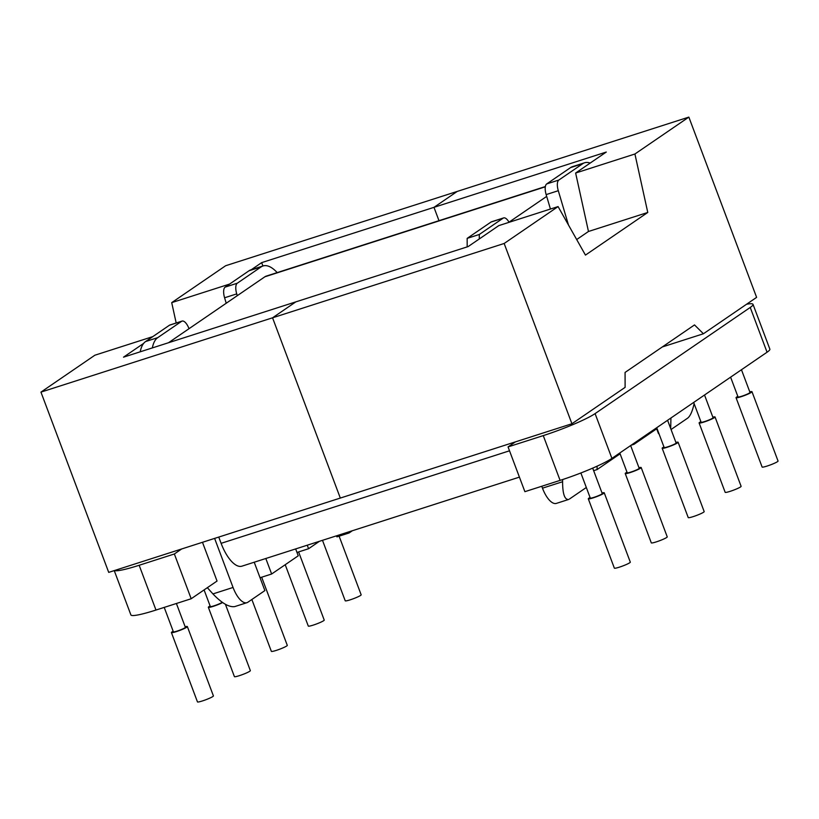 <?xml version="1.0" encoding="UTF-8"?>
<svg xmlns="http://www.w3.org/2000/svg" width="819" height="819" viewBox="0 0 819 819"><rect width="100%" height="100%" fill="white"/><g stroke="black" fill="none" stroke-linecap="round" stroke-linejoin="round"><path stroke-width="1.23" d="M467.158 238.37L467.178 246.898L467.158 238.37L479.289 234.48L479.299 238.943L479.289 234.48L503.153 218.151L479.289 234.48L467.158 238.37L491.021 222.041L467.158 238.37M491.492 221.806A10.647 4.32 72.2 0 0 491.021 222.041A10.647 4.32 72.2 0 1 491.492 221.806L503.624 217.915A10.647 4.32 72.2 0 0 503.153 218.151L491.021 222.041L503.153 218.151A10.647 4.32 72.2 0 1 503.624 217.915L491.492 221.806M168.53 342.721L264.875 276.791A31.941 12.961 -107.8 0 1 266.288 276.095L545.362 186.548L266.288 276.095A31.941 12.961 -107.8 0 0 264.875 276.791L237.264 295.679L236.732 293.888A10.647 4.32 -107.8 0 1 237.295 283.21L261.159 266.881A42.578 17.281 -107.8 0 1 263.042 265.96A42.578 17.281 -107.8 0 1 277.18 272.594A42.578 17.281 -107.8 0 0 263.042 265.96L250.901 269.85A42.578 17.281 -107.8 0 0 249.017 270.772A42.578 17.281 -107.8 0 1 250.901 269.85L263.042 265.96A42.578 17.281 -107.8 0 0 261.159 266.881L237.295 283.21A10.647 4.32 -107.8 0 0 236.732 293.888L237.264 295.679L189.066 328.665L188.309 327.016A10.647 4.32 -107.8 0 0 182.064 321.089A10.647 4.32 -107.8 0 1 188.309 327.016L189.066 328.665L168.53 342.721M509.019 222.174L546.683 196.396L550.44 209.04L546.15 194.605L546.683 196.396L509.019 222.174M704.125 421.99A8.518 0.932 -20.6 0 0 715.048 416.973A8.518 0.932 -20.6 0 0 712.837 417.147A8.518 0.932 -20.6 0 1 715.048 416.973A8.518 0.932 -20.6 0 1 704.125 421.99A8.518 0.932 -20.6 0 1 699.109 422.973A8.518 0.932 -20.6 0 0 704.125 421.99M700.88 421.642A8.518 0.932 -20.6 0 0 699.109 422.973A8.518 0.932 -20.6 0 1 700.88 421.642M730.19 491.328A8.518 0.932 -20.6 0 0 741.113 486.312L715.048 416.973L741.113 486.312A8.518 0.932 -20.6 0 1 730.19 491.328A8.518 0.932 -20.6 0 1 725.163 492.301A8.518 0.932 -20.6 0 0 730.19 491.328M667.188 447.266A8.518 0.932 -20.6 0 0 678.112 442.25A8.518 0.932 -20.6 0 0 675.9 442.424A8.518 0.932 -20.6 0 1 678.112 442.25A8.518 0.932 -20.6 0 1 667.188 447.266A8.518 0.932 -20.6 0 1 662.172 448.249A8.518 0.932 -20.6 0 0 667.188 447.266M663.943 446.918A8.518 0.932 -20.6 0 0 662.172 448.249A8.518 0.932 -20.6 0 1 663.943 446.918M664.158 447.491A6.388 0.696 -20.6 0 0 670.392 445.905A6.388 0.696 -20.6 0 0 676.115 442.997L667.587 420.29L676.115 442.997A6.388 0.696 -20.6 0 1 670.392 445.905A6.388 0.696 -20.6 0 1 664.158 447.491L656.725 427.713L664.158 447.491M693.243 516.605A8.518 0.932 -20.6 0 0 704.176 511.588L678.112 442.25L704.176 511.588A8.518 0.932 -20.6 0 1 693.243 516.605A8.518 0.932 -20.6 0 1 688.226 517.577A8.518 0.932 -20.6 0 0 693.243 516.605M701.105 422.215A6.388 0.696 -20.6 0 0 707.329 420.628A6.388 0.696 -20.6 0 0 713.062 417.721L704.524 395.014L713.062 417.721A6.388 0.696 -20.6 0 1 707.329 420.628A6.388 0.696 -20.6 0 1 701.105 422.215L693.662 402.436L701.105 422.215M546.713 183.927A10.647 4.32 72.2 0 0 546.15 194.605A10.647 4.32 72.2 0 1 546.713 183.927L570.577 167.598L546.713 183.927L558.855 180.037A10.647 4.32 72.2 0 0 558.292 190.704L568.458 224.959L558.292 190.704L546.15 194.605L558.292 190.704A10.647 4.32 72.2 0 1 558.855 180.037L546.713 183.927M572.461 166.667A42.578 17.281 72.2 0 0 570.577 167.598A42.578 17.281 72.2 0 1 572.461 166.667L584.602 162.776A42.578 17.281 72.2 0 0 582.719 163.708L558.855 180.037L582.719 163.708L570.577 167.598L582.719 163.708A42.578 17.281 72.2 0 1 584.602 162.776A42.578 17.281 72.2 0 1 590.182 163.073A42.578 17.281 72.2 0 0 584.602 162.776L572.461 166.667M658.517 433.671L656.674 428.777L658.517 433.671M542.475 488.175A21.294 8.64 72.2 0 0 556.367 503.398L568.56 499.488C564.619 499.744 562.633 493.826 562.592 481.726L542.475 488.175A21.294 8.64 72.2 0 0 556.367 503.398L568.56 499.488C564.619 499.744 562.633 493.826 562.592 481.726L542.475 488.175L541.758 486.261L542.475 488.175M767.055 352.221A42.578 4.668 -20.6 0 0 769.86 349.129A42.578 4.668 -20.6 0 1 767.055 352.221L611.916 458.384A42.578 4.668 -20.6 0 1 560.083 480.384L524.887 491.676L508.056 446.908L543.263 435.606L560.083 480.384A42.578 4.668 -20.6 0 0 611.916 458.384L767.055 352.221L750.235 307.453L595.085 413.605A42.578 4.668 159.4 0 1 543.263 435.606L560.083 480.384L524.887 491.676L508.056 446.908L543.263 435.606A42.578 4.668 159.4 0 0 595.085 413.605L611.916 458.384L595.085 413.605L750.235 307.453L767.055 352.221M620.096 453.818L597.041 469.594L597.123 466.154L597.041 469.594L593.652 470.679L597.041 469.594L620.096 453.818M217.045 581.05L191.185 598.75L174.355 553.982L139.158 565.274L155.979 610.042L191.185 598.75L174.355 553.982L139.158 565.274L155.979 610.042A42.578 4.668 159.4 0 1 130.897 614.915L114.24 570.608L130.897 614.915A42.578 4.668 159.4 0 0 155.979 610.042L191.185 598.75L217.045 581.05L202.477 542.291L217.045 581.05M657.033 428.542L633.978 444.318L633.998 443.274L633.978 444.318L631.132 445.229L633.978 444.318L657.033 428.542M562.643 479.545L562.592 481.726L562.643 479.545M569.44 499.037L586.322 487.489L569.44 499.037M509.08 222.307A10.647 4.32 72.2 0 0 503.624 217.915A10.647 4.32 72.2 0 1 509.08 222.307M181.593 321.324A10.647 4.32 -107.8 0 1 182.064 321.089L169.932 324.989A10.647 4.32 -107.8 0 0 169.461 325.215A10.647 4.32 -107.8 0 1 169.932 324.989L182.064 321.089A10.647 4.32 -107.8 0 0 181.593 321.324L157.729 337.653L181.593 321.324L169.461 325.215L181.593 321.324M152.354 347.911A42.578 17.281 -107.8 0 1 157.729 337.653A42.578 17.281 -107.8 0 0 152.354 347.911M233.046 587.458L214.609 538.4L233.046 587.458A21.294 8.64 -107.8 0 0 246.939 602.682A21.294 8.64 -107.8 0 1 233.046 587.458L212.93 593.918L233.046 587.458M247.881 602.221A21.294 8.64 -107.8 0 1 246.939 602.682L234.746 606.592C229.033 607.422 221.765 603.193 212.93 593.918L207.35 587.684L212.93 593.918C221.765 603.193 229.033 607.422 234.746 606.592L246.939 602.682A21.294 8.64 -107.8 0 0 247.881 602.221L264.875 590.591L254.218 562.223L264.875 590.591L247.881 602.221M265.817 558.497L271.642 574.006L298.239 555.804L295.659 548.925L298.239 555.804L271.642 574.006L260.043 577.723L271.642 574.006L265.817 558.497M307.258 545.208L308.579 548.73L319.441 541.298L308.579 548.73L296.98 552.446L308.579 548.73L307.258 545.208M349.099 532.964L348.699 531.91L349.099 532.964L352.334 530.743L349.099 532.964L336.957 536.854L336.138 535.933L336.957 536.854L349.099 532.964M241.943 566.164A31.941 12.961 -107.8 0 1 221.11 543.335L218.755 537.069L221.11 543.335A31.941 12.961 -107.8 0 0 241.943 566.164L519.41 477.129L241.943 566.164M694.113 403.624C692.454 411.251 690.294 416.093 687.643 418.151L671.048 429.514L687.643 418.151C690.294 416.093 692.454 411.251 694.113 403.624M670.935 417.997L670.689 428.542L670.935 417.997M515.386 441.891L508.056 446.908L515.386 441.891M746.58 304.228A42.578 4.668 159.4 0 1 753.03 304.361A42.578 4.668 159.4 0 1 750.235 307.453A42.578 4.668 159.4 0 0 753.03 304.361L769.86 349.129L753.03 304.361A42.578 4.668 159.4 0 0 746.58 304.228M181.685 548.965L174.355 553.982L181.685 548.965M114.476 570.526A42.578 4.668 -20.6 0 0 139.158 565.274A42.578 4.668 -20.6 0 1 114.476 570.526M140.223 351.801A42.578 17.281 -107.8 0 1 145.598 341.554L169.461 325.215L145.598 341.554L157.729 337.653L145.598 341.554A42.578 17.281 -107.8 0 0 140.223 351.801M224.59 297.778L226.218 303.245L224.59 297.778A10.647 4.32 -107.8 0 1 225.153 287.111L249.017 270.772L261.159 266.881L249.017 270.772L225.153 287.111L237.295 283.21L225.153 287.111A10.647 4.32 -107.8 0 0 224.59 297.778L236.732 293.888L224.59 297.778M738.042 396.949A6.388 0.696 -20.6 0 0 744.266 395.352A6.388 0.696 -20.6 0 0 749.999 392.444L741.461 369.738L749.999 392.444A6.388 0.696 -20.6 0 1 744.266 395.352A6.388 0.696 -20.6 0 1 738.042 396.949L730.599 377.16L738.042 396.949M590.284 498.044A6.388 0.696 -20.6 0 0 596.508 496.457A6.388 0.696 -20.6 0 0 602.241 493.55L592.69 468.12L602.241 493.55A6.388 0.696 -20.6 0 1 596.508 496.457A6.388 0.696 -20.6 0 1 590.284 498.044L580.866 472.972L590.284 498.044M627.221 472.768A6.388 0.696 -20.6 0 0 633.445 471.181A6.388 0.696 -20.6 0 0 639.178 468.273L630.64 445.567L639.178 468.273A6.388 0.696 -20.6 0 1 633.445 471.181A6.388 0.696 -20.6 0 1 627.221 472.768L619.788 452.989L627.221 472.768M173.393 631.818A6.388 0.696 -20.6 0 0 177.16 631.08A6.388 0.696 -20.6 0 0 185.36 627.323L176.402 603.49L185.36 627.323A6.388 0.696 -20.6 0 1 177.16 631.08A6.388 0.696 -20.6 0 1 173.393 631.818L164.22 607.401L173.393 631.818M630.251 472.543A8.518 0.932 -20.6 0 0 641.175 467.526A8.518 0.932 -20.6 0 0 638.963 467.7A8.518 0.932 -20.6 0 1 641.175 467.526A8.518 0.932 -20.6 0 1 630.251 472.543A8.518 0.932 -20.6 0 1 625.235 473.525A8.518 0.932 -20.6 0 0 630.251 472.543M627.006 472.194A8.518 0.932 -20.6 0 0 625.235 473.525A8.518 0.932 -20.6 0 1 627.006 472.194M656.306 541.881A8.518 0.932 -20.6 0 0 667.239 536.865L641.175 467.526L667.239 536.865A8.518 0.932 -20.6 0 1 656.306 541.881A8.518 0.932 -20.6 0 1 651.289 542.854A8.518 0.932 -20.6 0 0 656.306 541.881M593.314 497.819A8.518 0.932 -20.6 0 0 604.238 492.803A8.518 0.932 -20.6 0 0 602.026 492.977A8.518 0.932 -20.6 0 1 604.238 492.803A8.518 0.932 -20.6 0 1 593.314 497.819A8.518 0.932 -20.6 0 1 588.298 498.802A8.518 0.932 -20.6 0 0 593.314 497.819M590.069 497.471A8.518 0.932 -20.6 0 0 588.298 498.802A8.518 0.932 -20.6 0 1 590.069 497.471M619.369 567.157A8.518 0.932 -20.6 0 0 630.302 562.141L604.238 492.803L630.302 562.141A8.518 0.932 -20.6 0 1 619.369 567.157A8.518 0.932 -20.6 0 1 614.352 568.13A8.518 0.932 -20.6 0 0 619.369 567.157M741.062 396.724A8.518 0.932 -20.6 0 0 751.985 391.697A8.518 0.932 -20.6 0 0 749.774 391.871A8.518 0.932 -20.6 0 1 751.985 391.697A8.518 0.932 -20.6 0 1 741.062 396.724A8.518 0.932 -20.6 0 1 736.046 397.696A8.518 0.932 -20.6 0 0 741.062 396.724M737.817 396.365A8.518 0.932 -20.6 0 0 736.046 397.696A8.518 0.932 -20.6 0 1 737.817 396.365M767.127 466.052A8.518 0.932 -20.6 0 0 778.05 461.036L751.985 391.697L778.05 461.036A8.518 0.932 -20.6 0 1 767.127 466.052A8.518 0.932 -20.6 0 1 762.11 467.025A8.518 0.932 -20.6 0 0 767.127 466.052M313.298 625.092A8.518 0.932 -20.6 0 0 324.222 620.075L298.607 551.924L324.222 620.075A8.518 0.932 -20.6 0 1 313.298 625.092A8.518 0.932 -20.6 0 1 308.282 626.064A8.518 0.932 -20.6 0 0 313.298 625.092M210.34 606.541A6.388 0.696 -20.6 0 0 214.097 605.804A6.388 0.696 -20.6 0 0 222.184 602.262A6.388 0.696 -20.6 0 1 214.097 605.804A6.388 0.696 -20.6 0 1 210.34 606.541L204.085 589.915L210.34 606.541M276.361 650.368A8.518 0.932 -20.6 0 0 287.285 645.352L261.671 577.2L287.285 645.352A8.518 0.932 -20.6 0 1 276.361 650.368A8.518 0.932 -20.6 0 1 271.345 651.34A8.518 0.932 -20.6 0 0 276.361 650.368M213.36 606.316A8.518 0.932 -20.6 0 0 222.625 602.559A8.518 0.932 -20.6 0 1 213.36 606.316A8.518 0.932 -20.6 0 1 208.343 607.288A8.518 0.932 -20.6 0 0 213.36 606.316M210.114 605.958A8.518 0.932 -20.6 0 0 208.343 607.288A8.518 0.932 -20.6 0 1 210.114 605.958M239.424 675.644A8.518 0.932 -20.6 0 0 250.348 670.628L225.42 604.309L250.348 670.628A8.518 0.932 -20.6 0 1 239.424 675.644A8.518 0.932 -20.6 0 1 234.408 676.617A8.518 0.932 -20.6 0 0 239.424 675.644M176.423 631.592A8.518 0.932 -20.6 0 0 187.346 626.576A8.518 0.932 -20.6 0 0 185.135 626.74A8.518 0.932 -20.6 0 1 187.346 626.576A8.518 0.932 -20.6 0 1 176.423 631.592A8.518 0.932 -20.6 0 1 171.406 632.565A8.518 0.932 -20.6 0 0 176.423 631.592M173.178 631.234A8.518 0.932 -20.6 0 0 171.406 632.565A8.518 0.932 -20.6 0 1 173.178 631.234M202.477 700.921A8.518 0.932 -20.6 0 0 213.411 695.904L187.346 626.576L213.411 695.904A8.518 0.932 -20.6 0 1 202.477 700.921A8.518 0.932 -20.6 0 1 197.461 701.893A8.518 0.932 -20.6 0 0 202.477 700.921M350.235 599.815A8.518 0.932 -20.6 0 0 361.159 594.799L339.117 536.158L361.159 594.799A8.518 0.932 -20.6 0 1 350.235 599.815A8.518 0.932 -20.6 0 1 345.219 600.788A8.518 0.932 -20.6 0 0 350.235 599.815M576.689 239.547L588.472 231.48L575.634 173.034L606.285 152.047L433.978 207.34L438.984 220.68L433.978 207.34L261.66 262.633L262.919 265.991L261.66 262.633L251.3 269.717L261.66 262.633L433.978 207.34L457.248 191.421L225.645 265.735L171.714 302.631L176.177 322.983L171.714 302.631L229.617 284.06L171.714 302.631L225.645 265.735L688.851 117.107L756.613 297.369L703.419 333.763L662.295 346.959M558.087 206.583L498.802 225.604L468.14 246.58L123.515 357.166L143.653 343.386L123.515 357.166L295.823 301.873L272.553 317.803L340.315 498.065L108.712 572.379L340.315 498.065L272.553 317.803L340.315 498.065L571.918 423.751L504.156 243.478L558.087 206.583L585.452 255.098L647.768 212.459L634.92 154.003L688.851 117.107M272.553 317.803L40.95 392.117L108.712 572.379L40.95 392.117L94.881 355.211L152.784 336.629L94.881 355.211L40.95 392.117L272.553 317.803L295.823 301.873L272.553 317.803L504.156 243.478M433.978 207.34L457.248 191.421L433.978 207.34L438.984 220.68M703.419 333.763L694.512 324.918L625.071 372.43L625.112 387.356L571.918 423.751M634.92 154.003L575.634 173.034M647.768 212.459L588.472 231.48M545.321 186.804L264.875 276.791L545.321 186.804M509.52 450.798L221.11 543.335L509.52 450.798M725.163 492.301L699.109 422.973L725.163 492.301M688.226 517.577L662.172 448.249L688.226 517.577M651.289 542.854L625.235 473.525L651.289 542.854M614.352 568.13L588.298 498.802L614.352 568.13M762.11 467.025L736.046 397.696L762.11 467.025M308.282 626.064L285.217 564.711L308.282 626.064M271.345 651.34L251.853 599.498L271.345 651.34M234.408 676.617L208.343 607.288L234.408 676.617M197.461 701.893L171.406 632.565L197.461 701.893M345.219 600.788L322.491 540.315L345.219 600.788"/></g></svg>
